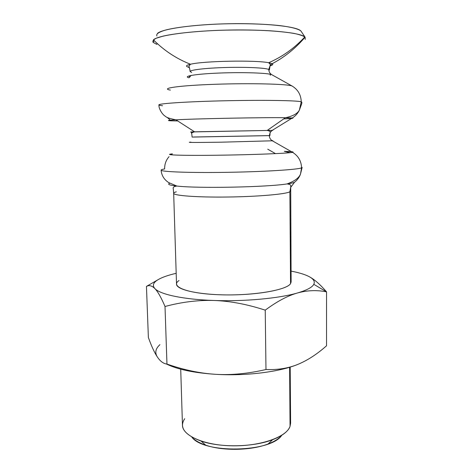 <?xml version="1.0" encoding="UTF-8"?>
<svg xmlns="http://www.w3.org/2000/svg" width="473" height="473" viewBox="0 0 473 473"><rect width="100%" height="100%" fill="white"/><g stroke="black" fill="none" stroke-linecap="round" stroke-linejoin="round"><path stroke-width="0.71" d="M176.305 191.813C174.555 192.31 173.68 192.801 173.674 193.297L176.518 284.137C176.246 289.843 199.565 295.034 229.6 294.916C259.618 294.862 287.005 289.458 290.54 283.658L289.872 191.76C286.254 194.137 258.27 196.65 227.625 197.028C196.969 197.43 173.284 195.603 173.674 193.297L173.278 188.727C172.657 187.426 173.845 186.528 176.843 186.043L168.672 182.572C164.072 179.586 161.547 175.43 161.104 170.109C160.513 171.794 189.224 172.929 226.75 172.332C264.265 171.752 297.848 169.618 301.573 167.862C301.301 161.056 298.297 155.883 292.556 152.33L272.324 140.794C273.199 140.718 273.098 140.652 272.028 140.611C273.098 140.652 273.199 140.718 272.324 140.794C270.426 139.624 269.427 137.903 269.326 135.633C269.427 137.903 270.426 139.624 272.324 140.794L221.24 142.184C197.974 142.562 184.452 142.515 190.932 142.137C184.452 142.515 197.974 142.562 221.24 142.184L272.324 140.794L292.556 152.33C298.297 155.883 301.301 161.056 301.573 167.862L302.152 167.401L301.573 167.862L300.467 174.188C299.243 177.452 297.263 180.136 294.531 182.247C293.449 182.803 290.954 183.364 287.034 183.926C266.518 187.219 197.472 188.544 176.843 186.043C169.399 185.227 167.034 184.293 169.754 183.228C167.034 184.293 169.399 185.227 176.843 186.043C197.472 188.544 266.518 187.219 287.034 183.926C290.954 183.364 293.449 182.803 294.531 182.247C297.263 180.136 299.243 177.452 300.467 174.188L301.573 167.862C297.848 169.618 264.265 171.752 226.75 172.332C189.224 172.929 160.513 171.794 161.104 170.109C161.122 169.73 162.298 169.34 164.634 168.944C164.551 164.202 166.029 160.105 169.068 156.646M267.813 130.501L272.158 130.388C272.998 130.365 273.016 130.353 272.212 130.359L190.654 131.961L191.902 132.937L190.654 131.961L194.58 131.819L272.212 130.359L270.124 132.529L269.326 135.633L269.906 135.591L193.593 137.004M301.254 101.801C297.476 100.489 263.378 99.915 225.308 100.767C187.219 101.6 158.195 103.546 158.904 104.905C158.195 103.546 187.219 101.6 225.308 100.767C263.378 99.915 297.476 100.489 301.254 101.801L299.344 110.209L301.254 101.801L301.851 102.162L301.254 101.801C300.982 94.819 297.937 89.563 292.119 86.033C297.937 89.563 300.982 94.819 301.254 101.801M162.552 105.739C160.164 105.497 158.946 105.219 158.904 104.905L158.993 106.088C158.958 108.151 161.719 114.265 165.538 116.411C166.526 117.523 169.996 118.664 175.944 119.829L194.58 131.819C191.985 132.6 191.045 133.244 191.754 133.753L192.109 137.087L269.326 135.633L270.124 132.529L272.212 130.359L292.332 117.984L285.396 117.73C265.465 117.328 195.846 118.664 175.944 119.829C167.791 120.284 166.26 120.615 171.35 120.816L177.682 120.952L171.35 120.816C166.26 120.615 167.791 120.284 175.944 119.829C195.846 118.664 265.465 117.328 285.396 117.73L292.332 117.984C295.383 116.08 297.718 113.485 299.344 110.209C297.718 113.485 295.383 116.08 292.332 117.984C294.171 118.226 291.291 118.54 283.699 118.912M268.765 69.466C265.672 67.887 246.457 66.935 226.106 67.491C205.743 68.035 189.844 69.921 190.134 71.559C189.844 69.921 205.743 68.035 226.106 67.491C246.457 66.935 265.672 67.887 268.765 69.466C268.871 71.795 269.888 73.546 271.809 74.71C269.888 73.546 268.871 71.795 268.765 69.466L269.362 70.034L268.765 69.466L270.189 65.345L268.765 69.466M191.021 75.444L189.472 77.418L191.021 75.444M188.981 77.779C182.33 76.236 196.023 73.93 219.726 73.031C243.364 72.109 268.362 72.99 271.809 74.71L292.119 86.033C288.169 84.005 250.696 83.023 214.783 84.295C178.824 85.536 159.708 88.386 170.386 90.089C159.708 88.386 178.824 85.536 214.783 84.295C250.696 83.023 288.169 84.005 292.119 86.033L271.809 74.71C268.362 72.99 243.364 72.109 219.726 73.031C196.023 73.93 182.33 76.236 188.981 77.779M170.363 120.201L167.075 117.304M326.53 345.798C316.975 354.247 307.403 360.45 297.807 364.405L300.059 363.453L297.807 364.405C288.258 368.307 277.651 370.01 265.98 369.519C248.272 373.629 231.569 375.231 215.871 374.332C200.144 373.386 183.843 369.963 166.963 364.062C163.481 363.707 160.27 361.342 157.343 356.961C154.393 352.521 151.401 346.023 148.374 337.456L146.453 286.413L157.651 279.933C161.731 277.432 167.903 275.227 176.181 273.317C167.903 275.227 161.731 277.432 157.651 279.933L146.453 286.413C149.137 284.923 151.951 285.657 154.89 288.601C152.223 285.645 153.146 282.753 157.651 279.933C153.146 282.753 152.223 285.645 154.89 288.601C151.951 285.657 149.137 284.923 146.453 286.413L150.698 283.96L146.453 286.413L148.374 337.456C151.401 346.023 154.393 352.521 157.343 356.961C160.27 361.342 163.481 363.707 166.963 364.062L165.012 306.486C161.187 297.535 157.816 291.575 154.89 288.601C157.816 291.575 161.187 297.535 165.012 306.486C181.774 301.993 198.152 299.988 214.139 300.485C183.358 299.486 160.087 294.413 154.89 288.601C160.087 294.413 183.358 299.486 214.139 300.485C230.109 301.041 247.137 304.263 265.229 310.152C276.953 301.455 287.673 295.737 297.393 293C307.154 290.298 316.875 289.919 326.547 291.865C320.12 284.403 314.309 279.318 309.1 276.616C314.309 279.318 320.12 284.403 326.547 291.865L313.806 284.314L326.547 291.865L326.53 345.798L326.547 291.865C316.875 289.919 307.154 290.298 297.393 293C279.117 298.374 244.718 301.608 214.139 300.485C198.152 299.988 181.774 301.993 165.012 306.486L166.963 364.062C183.843 369.963 200.144 373.386 215.871 374.332C245.99 376.183 279.821 371.89 297.807 364.405C307.403 360.45 316.975 354.247 326.53 345.798M159.933 344.651C155.528 348.631 154.665 352.734 157.343 356.961C154.665 352.734 155.528 348.631 159.933 344.651M307.757 275.948L307.752 275.948C313.238 278.479 315.26 281.269 313.806 284.314C312.18 287.377 306.705 290.274 297.393 293C287.673 295.737 276.953 301.455 265.229 310.152L265.98 369.519C277.651 370.01 288.258 368.307 297.807 364.405C279.821 371.89 245.99 376.183 215.871 374.332C231.569 375.231 248.272 373.629 265.98 369.519L265.229 310.152C247.137 304.263 230.109 301.041 214.139 300.485C244.718 301.608 279.117 298.374 297.393 293C306.705 290.274 312.18 287.377 313.806 284.314C315.26 281.269 313.238 278.479 307.752 275.948L307.757 275.948C303.619 274.062 298.055 272.448 291.049 271.112C298.055 272.448 303.619 274.062 307.752 275.948M191.766 437.005C194.557 440.221 199.204 442.935 205.714 445.164C222.753 451.141 251.34 450.592 268.132 443.964C274.553 441.492 279.094 438.595 281.76 435.278C270.887 452.608 203.295 453.903 191.766 437.005M180.721 369.182L182.454 425.239C182.371 435.692 204.472 445.519 232.704 445.826C260.913 446.24 286.679 436.904 290.05 426.356C288.152 431.465 282.334 435.911 272.596 439.701C253.463 447.216 220.495 447.848 201.09 441.078C184.452 434.788 178.989 427.338 184.701 418.729M290.05 426.356L289.606 367.261L290.05 426.356L290.611 423.164L290.191 367.083M275.505 153.636L267.724 149.184L275.505 153.636M294.531 182.247L290.664 187.409L289.872 191.76L290.481 191.057L289.872 191.76L290.664 187.409L294.531 182.247M292.556 152.33C288.672 153.353 251.766 154.825 216.362 155.245C180.911 155.676 161.937 154.925 172.385 153.861L171.049 154.807L172.385 153.861C161.937 154.925 180.911 155.676 216.362 155.245C251.766 154.825 288.672 153.353 292.556 152.33C294.36 151.874 291.616 151.549 284.32 151.342L291.445 151.697M301.425 31.744L305.091 37.178C295.56 48.347 284.586 57.186 272.17 63.707C273.412 64.405 272.708 65.108 270.065 65.824C272.708 65.108 273.412 64.405 272.17 63.707L270.189 65.345L272.17 63.707L268.711 62.738C255.757 59.965 203.343 60.97 190.507 64.239C186.09 65.262 185.327 66.214 188.236 67.107L189.271 67.373L188.236 67.107L189.413 67.822L188.236 67.107C185.327 66.214 186.09 65.262 190.507 64.239C203.343 60.97 255.757 59.965 268.711 62.738L272.17 63.707C284.586 57.186 295.56 48.347 305.091 37.178L305.251 39.407M156.74 44.344L157.219 43.498L156.74 44.344L153.098 42.334C152.395 40.98 153.483 39.596 156.356 38.177L163.209 36.102C175.105 33.406 195.769 31.212 219.312 30.307C237.499 29.764 254.403 29.917 270.012 30.78C279.561 31.46 287.584 32.341 294.088 33.417C299.575 34.576 303.24 35.83 305.091 37.178L300.917 30.993C298.475 28.948 291.463 27.085 280.318 25.672C264.578 23.898 242.064 23.248 219.75 23.993C197.572 24.874 178.055 27.044 166.738 29.74C159.023 31.845 155.759 33.932 156.947 36.019M190.654 131.961L194.001 131.914L190.654 131.961M292.61 86.317L292.119 86.033M191.677 72.458L190.134 71.559C189.525 66.935 188.656 65.895 188.975 66.037L190.507 64.239C176.547 58.794 164.19 50.664 153.429 39.838C157.87 35.351 190.56 30.763 228.967 30.047C267.369 29.291 300.213 32.613 304.825 36.935C294.484 48.157 282.446 56.76 268.711 62.738L270.302 64.476L269.362 70.034M157.562 33.317C162.517 28.841 193.209 24.407 228.843 23.739C264.478 23.041 295.318 26.293 300.444 30.574L300.917 30.993M291.67 118.392C293.106 118.232 293.325 118.096 292.332 117.984L272.212 130.359M174.46 185.765L174.833 186.403M173.674 193.297C173.284 195.603 196.969 197.43 227.625 197.028C258.27 196.65 286.254 194.137 289.872 191.76L290.54 283.658L291.126 281.932L290.7 186.474C291.267 185.144 290.05 184.293 287.034 183.926C294.336 181.313 298.812 178.067 300.467 174.188L302.152 167.401M166.33 363.968C177.381 369.431 193.895 372.89 215.871 374.332C193.895 372.89 177.381 369.431 166.33 363.968M290.54 283.658C286.809 290.144 252.836 295.903 220.229 294.785C187.562 293.751 169.63 286.579 179.031 280.53M269.906 135.591L270.13 132.251C270.822 131.713 269.852 131.104 267.227 130.424L285.396 117.73C292.752 116.192 297.399 113.686 299.344 110.209L301.786 103.54L301.851 102.162M189.507 75.775L189.354 76.857M270.148 74.231L270.343 75.302M205.714 445.164L201.09 441.078M268.132 443.964L272.596 439.701M289.961 152.69L284.32 151.342M153.098 42.334L154.163 40.583"/></g></svg>
